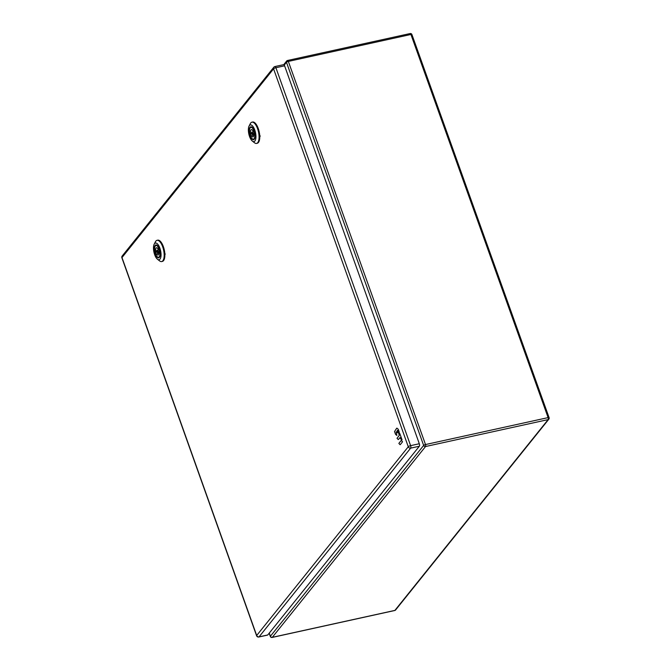 <?xml version="1.0" encoding="UTF-8"?>
<svg xmlns="http://www.w3.org/2000/svg" width="671" height="671" viewBox="0 0 671 671"><rect width="100%" height="100%" fill="white"/><g stroke="black" fill="none" stroke-linecap="round" stroke-linejoin="round"><path stroke-width="1.01" d="M401.09 440.604A1.157 0.461 77.7 0 1 401.216 440.52A1.157 0.461 77.7 0 1 401.443 440.604L402.55 441.803L400.31 444.596A1.157 0.461 77.7 0 1 400.184 444.68A1.157 0.461 77.7 0 1 399.958 444.596L398.851 443.388L401.09 440.604M419.308 443.741L284.605 65.817A1.938 0.772 -102.3 0 0 283.598 64.659L274.9 66.555A1.938 0.772 77.7 0 1 275.907 67.721L410.61 445.645L419.308 443.741A1.938 0.772 -102.3 0 1 419.341 446.24L410.644 448.136L259.056 636.863L267.754 634.967L419.341 446.24M284.605 65.817L275.907 67.721A1.938 0.545 160.4 0 0 273.575 68.836A1.938 1.694 -141.2 0 1 273.802 67.243L122.214 255.97A1.938 1.694 38.8 0 0 121.988 257.563A1.938 0.545 160.4 0 0 121.896 257.84L256.599 635.764A1.938 0.545 -19.6 0 1 256.691 635.487A1.938 1.694 38.8 0 0 259.056 636.863A1.938 0.772 77.7 0 1 258.838 637.005L267.536 635.11A1.938 0.772 -102.3 0 0 267.754 634.967M161.669 261.564L162.365 261.413A10.87 4.336 -102.3 0 0 163.372 246.66A10.87 4.336 -102.3 0 0 157.735 240.168L157.039 240.319A10.87 4.336 77.7 0 1 162.676 246.811A10.87 4.336 77.7 0 1 161.669 261.564A10.87 4.336 77.7 0 1 159.597 260.91L157.459 259.232A8.538 3.405 77.7 0 1 154.657 254.645A8.538 3.405 77.7 0 1 154.187 244.194A8.538 3.405 77.7 0 1 159.874 248.153A8.538 3.405 77.7 0 1 160.822 257.219A8.538 3.405 77.7 0 1 157.459 259.232M154.187 244.194L155.429 241.778A10.87 4.336 77.7 0 1 157.039 240.319M155.362 252.531A6.215 2.474 -102.3 0 0 155.722 253.688A6.215 2.474 -102.3 0 0 156.024 254.468M158.197 257.287A6.215 2.474 -102.3 0 0 158.943 257.396A6.215 2.474 -102.3 0 0 159.757 256.75M155.253 253.906A6.601 2.634 -102.3 0 0 159.656 256.959A6.601 2.634 -102.3 0 0 159.287 248.891A6.601 2.634 -102.3 0 0 157.123 245.343A6.601 2.634 -102.3 0 0 154.523 246.903A6.601 2.634 -102.3 0 0 155.253 253.906M157.299 245.502A6.215 2.474 -102.3 0 0 156.293 245.25A6.215 2.474 -102.3 0 0 155.655 245.653M157.643 252.447A1.166 0.461 77.7 0 1 157.517 252.539A1.166 0.461 77.7 0 1 156.863 251.675A1.166 0.461 77.7 0 1 156.897 250.342A1.166 0.461 77.7 0 1 157.022 250.258A1.166 0.461 77.7 0 1 157.677 251.122A1.166 0.461 77.7 0 1 157.643 252.447M159.446 250.208A6.014 2.399 77.7 0 1 159.212 256.842A6.014 2.399 77.7 0 1 158.549 257.278A6.014 2.399 77.7 0 1 155.84 254.695L156.561 253.797A3.724 1.485 -102.3 0 0 158.062 255.039A3.724 1.485 -102.3 0 0 158.725 251.105L159.673 250.157M156.561 253.797L158.91 253.286M156.813 251.474L155.093 252.59A6.014 2.399 77.7 0 1 155.328 245.955A6.014 2.399 77.7 0 1 155.991 245.519A6.014 2.399 77.7 0 1 158.7 248.102L157.979 249L159.228 248.723M157.979 249A3.724 1.485 -102.3 0 0 156.477 247.758A3.724 1.485 -102.3 0 0 155.815 251.692M155.093 252.59L157.056 252.162M165.301 254.041L164.856 254.141M256.565 143.426L257.261 143.267A10.87 4.336 -102.3 0 0 258.26 128.513A10.87 4.336 -102.3 0 0 252.623 122.03L251.927 122.181A10.87 4.336 77.7 0 1 257.563 128.664A10.87 4.336 77.7 0 1 256.565 143.426A10.87 4.336 77.7 0 1 254.494 142.764L252.355 141.086A8.538 3.405 77.7 0 1 249.553 136.507A8.538 3.405 77.7 0 1 249.075 126.056A8.538 3.405 77.7 0 1 254.77 130.006A8.538 3.405 77.7 0 1 255.718 139.073A8.538 3.405 77.7 0 1 252.355 141.086M249.075 126.056L250.317 123.64A10.87 4.336 77.7 0 1 251.927 122.181M250.249 134.393A6.215 2.474 -102.3 0 0 250.61 135.542A6.215 2.474 -102.3 0 0 250.912 136.322M253.084 139.149A6.215 2.474 -102.3 0 0 253.831 139.249A6.215 2.474 -102.3 0 0 254.645 138.603M250.14 135.768A6.601 2.634 -102.3 0 0 254.544 138.822A6.601 2.634 -102.3 0 0 254.175 130.744A6.601 2.634 -102.3 0 0 252.011 127.205A6.601 2.634 -102.3 0 0 249.411 128.757A6.601 2.634 -102.3 0 0 250.14 135.768M252.195 127.356A6.215 2.474 -102.3 0 0 251.18 127.113A6.215 2.474 -102.3 0 0 250.543 127.515M252.531 134.309A1.166 0.461 77.7 0 1 252.405 134.393A1.166 0.461 77.7 0 1 251.751 133.529A1.166 0.461 77.7 0 1 251.784 132.204A1.166 0.461 77.7 0 1 251.91 132.12A1.166 0.461 77.7 0 1 252.564 132.984A1.166 0.461 77.7 0 1 252.531 134.309M254.334 132.061A6.014 2.399 77.7 0 1 254.099 138.696A6.014 2.399 77.7 0 1 253.437 139.132A6.014 2.399 77.7 0 1 250.728 136.557L251.449 135.651A3.724 1.485 -102.3 0 0 252.95 136.901A3.724 1.485 -102.3 0 0 253.613 132.959L254.569 132.011M251.449 135.651L253.797 135.139M251.7 133.328L249.981 134.452A6.014 2.399 77.7 0 1 250.216 127.817A6.014 2.399 77.7 0 1 250.879 127.373A6.014 2.399 77.7 0 1 253.588 129.956L252.866 130.853L254.116 130.585M252.866 130.853A3.724 1.485 -102.3 0 0 251.365 129.612A3.724 1.485 -102.3 0 0 250.702 133.546M249.981 134.452L251.944 134.024M259.761 136.322L260.205 136.221M259.501 136.372L260.197 136.221M260.197 135.903L259.744 136.003M398.54 432.476L399.58 433.34A1.157 0.461 77.7 0 1 399.95 433.952L402.046 439.832L400.948 439.203A1.157 0.461 77.7 0 1 400.579 438.591L400.059 437.526L398.482 439.463A1.157 0.461 77.7 0 1 398.356 439.547A1.157 0.461 77.7 0 1 398.121 439.463L397.014 438.264L399.262 435.462L398.499 432.459M394.531 431.52L396.678 428.241A1.157 0.461 77.7 0 1 396.804 428.157A1.157 0.461 77.7 0 1 397.039 428.232L398.071 429.096A1.157 0.461 77.7 0 1 398.44 429.708L399.262 432.241L398.155 431.369A1.157 0.461 77.7 0 1 397.786 430.765L397.484 430.296L397.14 430.69L397.609 432.803L396.502 431.931A1.157 0.461 -102.3 0 0 396.267 431.847A1.157 0.461 -102.3 0 0 396.142 431.939L396.871 435.429L395.764 434.556A1.157 0.461 77.7 0 1 395.404 433.944L394.531 431.52M399.841 470.514L414.267 452.556M277.266 623.124L291.692 605.167M274.691 66.697A1.938 0.772 77.7 0 1 274.9 66.555A1.938 1.938 0 0 0 273.802 67.243M410.61 445.645A1.938 0.772 77.7 0 1 410.644 448.136A1.938 1.694 -141.2 0 1 408.278 446.76L273.575 68.836L121.988 257.563L256.691 635.487L408.278 446.76A1.938 0.545 -19.6 0 1 410.61 445.645M269.272 633.08L270.405 636.242A1.552 1.359 38.8 0 0 272.3 637.333A1.552 0.621 77.6 0 1 272.124 637.45L394.724 610.518A1.552 0.621 -102.4 0 0 394.892 610.4A1.552 1.359 38.8 0 0 395.605 609.973L548.853 419.174A1.552 1.359 -141.2 0 1 548.14 419.601L425.54 446.534L272.3 637.333L394.892 610.4L548.14 419.601A1.552 0.621 -102.4 0 0 548.115 417.605L410.929 34.473L288.337 61.413L425.515 444.546L548.115 417.605A1.552 0.436 -19.7 0 1 549.104 417.672L411.919 34.54A1.552 0.436 160.3 0 0 410.929 34.473A1.552 0.621 -102.4 0 0 410.124 33.55L287.524 60.482A1.552 0.621 77.6 0 1 288.337 61.413A1.552 0.436 160.3 0 0 286.467 62.302L284.244 65.079M269.172 633.206L270.329 636.46A1.552 0.436 -19.7 0 1 270.405 636.242L423.653 445.435L286.467 62.302A1.552 1.359 -141.2 0 1 287.356 60.6A1.552 0.621 77.6 0 1 287.524 60.482A1.552 1.552 0 0 0 286.651 61.027L283.732 64.659M425.54 446.534A1.552 1.359 -141.2 0 1 423.653 445.435A1.552 0.436 -19.7 0 1 425.515 444.546A1.552 0.621 77.6 0 1 425.54 446.534M394.523 610.484A1.552 0.621 -102.4 0 0 394.724 610.518A1.552 1.552 0 0 0 395.605 609.973M411.851 34.758A1.552 0.436 160.3 0 0 411.919 34.54A1.552 1.552 0 0 0 410.124 33.55M549.029 417.89A1.552 1.359 -141.2 0 1 548.853 419.174A1.552 1.552 0 0 0 549.104 417.672M256.599 635.764A1.938 1.938 0 0 0 258.838 637.005M122.214 255.97A1.938 1.938 0 0 0 121.896 257.84M158.893 252.237L157.517 252.539M159.555 249.704L157.022 250.258M155.991 245.519L156.939 245.309M158.549 257.278L159.497 257.068M253.789 134.091L252.405 134.393M254.443 131.566L251.91 132.12M250.879 127.373L251.826 127.171M253.437 139.132L254.393 138.931M270.329 636.46A1.552 1.552 0 0 0 272.124 637.45"/></g></svg>
